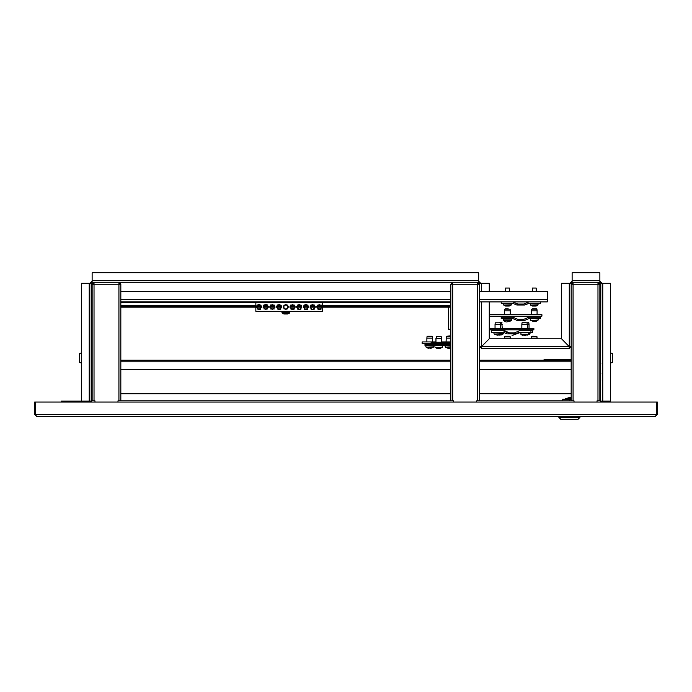 <?xml version="1.0" encoding="UTF-8"?>
<svg xmlns="http://www.w3.org/2000/svg" width="692" height="692" viewBox="0 0 692 692"><rect width="100%" height="100%" fill="white"/><g stroke="black" fill="none" stroke-linecap="round" stroke-linejoin="round"><path stroke-width="1.04" d="M91.327 402.052L91.327 400.806L92.088 400.806L92.088 284.204L94.008 284.196L94.008 282.284L92.088 282.284L92.088 272.7L478.708 272.7L478.708 282.284L479.66 283.244L489.244 283.244L489.244 291.384M597.04 402.052L597.04 400.806L600.673 400.806L600.673 402.052M81.803 402.052L83.464 401.092L81.552 401.092L81.552 283.244L91.128 283.244L91.128 402.052M489.244 301.928L489.244 338.777L481.58 346.441L480.62 346.476L481.58 348.396L481.615 346.476L489.279 338.812L561.549 338.812L569.213 346.476L569.248 347.436L571.168 346.476L569.248 346.441L561.584 338.777L561.584 283.244L571.168 283.244L572.128 282.284L572.128 272.7L599.912 272.7L599.912 282.284L600.872 283.244L610.448 283.244L610.448 401.092L608.536 401.092L610.197 402.052M81.552 363.248L79.632 362.392L79.632 353.56L81.552 352.704M91.707 363.724L91.707 352.228L91.422 363.724M610.448 352.704L612.368 353.56L612.368 362.392L610.448 363.248L612.368 362.392M600.578 363.724L600.578 352.228L600.293 363.724L600.872 363.438L600.293 363.724M571.168 283.244L571.168 284.204L573.08 284.196L573.08 400.806L477.653 400.806L477.653 284.196L479.565 284.204L477.653 282.284L477.653 284.196L452.741 284.196L452.741 282.284L118.92 282.284L118.92 284.196L120.832 284.204L118.92 282.284L94.008 282.284L92.088 284.196L93.048 284.204L94.008 283.244M450.821 400.806L450.821 284.204L452.741 284.196L452.741 400.806L118.92 400.806L118.92 284.196L94.008 284.196L94.008 400.806L92.088 400.806M597.992 400.806L597.992 284.196L573.08 284.196L573.08 282.284L597.992 282.284L597.992 284.196L599.912 284.204L597.992 282.284L599.912 282.284M571.168 399.18L562.734 399.18L562.734 400.806M568.746 398.696L565.468 398.696L565.468 399.18M579.982 417.38L578.062 419.3L560.814 419.3L558.902 417.38L579.982 417.38L579.982 416.428L611.408 416.428M479.565 291.384L547.407 291.384L547.407 301.928L479.565 301.928M92.088 305.276L92.088 300.484M91.802 305.276L92.088 307.196M508.257 308.926L505.247 308.926M504.624 310.846L504.788 309.186L510.108 309.186L510.272 310.846L504.624 310.846L504.624 314.696M536.482 308.926L532.07 308.926M531.447 310.846L531.62 309.186L536.94 309.186L537.104 310.846L531.447 310.846L531.447 314.696M499.909 322.584L501.562 322.584M502.176 324.496L495.039 324.496L495.039 328.354M525.721 322.584L522.322 322.584L525.721 322.584M521.872 324.496L522.036 322.844L528.887 322.844L529.051 324.496L521.872 324.496L521.872 328.354M436.548 336.476L435.925 338.388L441.574 338.388L441.15 336.476L436.09 336.736L440.527 336.476M507.85 321.745L511.137 320.846L503.759 320.846L505.541 321.754M511.276 319.081L503.62 319.081L503.759 320.846M507.452 321.754L506.639 321.979M536.136 321.261L537.969 320.361L530.582 320.361L533.411 321.399M535.245 321.503L534.328 321.503L535.141 321.399M534.328 321.503L533.324 321.382M501.337 334.911L503.093 334.02L494.174 334.02L496.968 334.919M498.811 334.989L496.951 335.153M496.96 334.997L497.704 335.153M524.994 335.412L528.368 334.495L521.007 334.495L522.797 335.412M520.86 334.219L528.532 334.219L528.532 332.74L520.86 332.74L521.007 334.495M524.692 335.404L523.922 335.637M439.619 348.465L442.439 347.436L435.06 347.436L436.903 348.327M440.666 336.476L436.834 336.476M439.705 348.439L440.709 348.327M439.472 348.569L438.685 348.569M433.962 344.72L443.537 344.72L443.537 345.671L433.962 345.671L433.962 344.72M509.649 336.234L505.247 336.234M505.073 336.234L510.108 336.494L510.272 338.154L504.624 338.154L504.624 338.812M534.042 336.234L532.07 336.234M531.447 338.154L531.62 336.494L536.94 336.494L537.104 338.154L531.447 338.154L531.447 338.812M528.428 322.584L528.887 322.844M432.119 336.191L432.569 338.103L426.912 338.103L427.085 336.45L432.405 336.45L427.371 336.191M507.201 348.586L509.866 348.396M506.855 348.578L505.558 348.586M536.179 348.586L532.338 348.569M532.39 348.586L533.506 348.811M499.399 335.11L500.195 335.118M499.659 334.971L501.7 333.743L494.174 334.02M530.063 332.264L529.925 334.02L528.532 334.02M431.661 348.05L429.395 348.05M428.884 348.284L427.812 348.041L429.204 348.041M430.545 348.284L431.661 348.059M433.573 345.386L433.434 347.142L426.047 347.142L427.855 348.05M431.661 336.191L427.829 336.191M450.042 336.191L446.245 336.45L446.081 341.96M450.821 338.103L446.081 338.103M449.809 348.258L449.29 348.275M449.679 348.284L447.11 348.041M450.821 335.802L446.989 336.191M450.821 347.142L445.216 347.142L447.94 348.284M448.009 348.145L448.771 348.284M433.962 345.386L424.949 345.386L424.949 344.426L434.533 344.72M450.821 345.386L444.117 345.386L444.117 344.426L450.821 344.426M511.284 303.364L511.137 305.12L503.759 305.12L505.541 306.028M509.364 291.384L509.364 288.028L505.532 288.028L505.532 291.384M509.347 306.011L505.549 306.011M538.108 303.364L537.969 305.12L530.582 305.12L532.364 306.028M536.196 291.384L536.196 288.028L532.364 288.028L532.364 291.384M536.179 306.011L532.373 306.011M120.832 302.404L287.024 302.689M285.831 302.689L281.8 302.689L281.514 301.928M289.663 312.793L281.999 312.793L281.999 311.313L289.663 311.313L289.524 313.069L282.137 313.069L283.919 313.986M287.734 313.969L283.928 313.969M511.345 316.132L503.266 316.426L503.551 317.17M511.63 316.426L511.63 316.884L503.266 316.884M538.168 316.132L530.098 316.426L530.383 317.17M538.462 316.426L538.462 316.884L530.098 316.884M502.011 322.844L495.204 322.844L495.039 324.496M503.508 330.075L493.681 330.075L493.976 330.819M503.508 330.534L493.681 330.534M528.593 329.79L528.878 330.534L530.409 330.534L530.409 330.075L520.514 330.075L520.799 330.819M528.593 330.819L520.514 330.534M442.127 343.967L434.853 343.682L434.567 344.46L442.646 344.72L442.932 343.967L442.127 343.967M505.532 318.605L509.554 319.081M511.276 320.569L503.62 320.569M538.108 318.605L538.108 320.085L530.582 320.361M522.78 332.264L526.802 332.74M442.586 345.671L442.586 347.15L435.06 347.436M450.726 343.682L425.848 343.396L425.848 344.426L433.642 344.426L433.927 343.682M503.231 332.264L503.231 333.743L501.7 333.743L501.7 332.264M530.063 333.743L528.532 333.743M431.652 348.059L433.573 346.865L426.047 347.142M450.821 336.45L446.53 336.191M450.821 344.14L445.008 344.426L444.722 343.682M450.821 346.865L445.216 347.142L445.077 345.386M511.284 304.843L503.759 305.12M538.108 304.843L530.582 305.12M92.088 370.531L91.128 370.877M92.088 383.749L91.128 383.403M566.54 398.41L571.168 397.009L566.099 398.696M281.8 307.006L279.118 304.324L276.437 307.006L279.118 309.687L281.8 307.006M275.096 307.006L272.414 304.324L269.733 307.006L272.414 309.687L275.096 307.006M268.392 307.006L265.711 304.324L263.021 307.006L265.711 309.687L268.392 307.006M261.68 307.006L258.998 304.324L256.317 307.006L258.998 309.687L261.68 307.006M322.048 307.006L319.367 304.324L316.677 307.006L319.367 309.687L322.048 307.006M315.336 307.006L312.654 304.324L309.973 307.006L312.654 309.687L315.336 307.006M308.632 307.006L305.95 304.324L303.269 307.006L305.95 309.687L308.632 307.006M301.928 307.006L299.238 304.324L296.557 307.006L299.238 309.687L301.928 307.006M295.216 307.006L292.534 304.324L289.853 307.006L292.534 309.687L295.216 307.006M288.512 307.006L285.831 304.324L283.149 307.006L285.831 309.687L288.512 307.006M80.592 416.428L147.18 416.428M34.6 414.508L36.52 416.428L35.56 414.508L34.6 414.508L34.6 402.052L35.56 402.052L35.56 414.508L656.44 414.508L655.48 416.428L657.4 414.508L657.4 402.052L35.56 402.052M83.464 401.092L91.327 401.092M608.536 401.092L600.872 401.092L600.872 402.052M655.48 416.428L36.52 416.428M657.4 414.508L656.44 414.508L656.44 402.052M81.552 401.092L61.432 401.092L61.432 402.052M599.912 281.324L601.824 283.244M570.208 283.244L572.128 281.324M569.248 347.436L569.248 348.396L481.58 348.396L479.66 346.476L479.66 301.928M571.168 400.806L571.168 284.196L571.168 346.476L569.248 348.396L569.213 346.476L481.615 346.476L481.58 347.436M480.62 346.476L479.66 346.476L481.58 346.441L481.58 301.928M478.708 281.324L480.62 283.244M600.673 401.092L600.872 283.244M573.08 283.244L571.168 284.196L573.08 282.284L572.128 282.284M479.66 291.384L479.66 283.244M90.176 283.244L92.088 281.324M478.708 282.284L452.741 282.284L450.821 284.196L451.781 284.204L452.741 283.244M91.128 283.244L92.088 282.284M570.208 346.476L569.248 346.441L569.248 283.244M476.693 402.052L476.693 400.806L477.653 400.806M452.741 400.806L453.692 400.806L453.692 402.052M479.565 291.868L479.565 400.806L479.565 393.713L571.168 393.713M571.168 360.177L479.565 360.177L479.66 329.79M450.821 284.196L450.821 291.868M479.565 284.196L477.653 283.244M117.96 402.052L117.96 400.806L118.92 400.806M94.008 400.806L94.96 400.806L94.96 402.052M120.832 400.806L120.832 284.204L118.92 283.244M92.088 284.196L92.088 291.868M120.832 291.868L120.832 284.196M573.08 400.806L574.04 400.806L574.04 402.052M599.912 400.806L599.912 284.204L597.992 283.244M599.912 291.868L599.912 284.196M242.52 416.428L305.276 416.428M400.616 416.428L558.902 416.428L558.902 417.38L560.814 419.3M566.696 398.41L571.168 398.41M600.872 399.18L599.912 399.18M120.832 360.177L450.821 360.177M450.821 393.713L120.832 393.713M120.832 369.762L450.821 369.762M479.565 369.762L571.168 369.762M92.088 360.887L92.088 361.812M91.802 361.812L92.088 369.762M450.821 301.928L120.832 301.928M120.832 291.384L450.821 291.384M450.821 307.196L322.619 307.196M322.04 307.196L316.685 307.196M315.336 307.196L309.981 307.196M308.623 307.196L303.269 307.196M301.92 307.196L296.565 307.196M295.207 307.196L289.862 307.196M288.503 307.196L287.742 307.196M283.91 307.196L283.149 307.196M281.8 307.196L276.445 307.196M275.087 307.196L269.742 307.196M268.384 307.196L263.029 307.196M261.68 307.196L256.325 307.196M255.832 307.196L120.832 307.196M450.821 306.236L322.619 306.236M321.936 306.236L316.789 306.236M315.223 306.236L310.085 306.236M308.52 306.236L303.381 306.236M301.816 306.236L296.669 306.236M295.103 306.236L289.965 306.236M288.4 306.236L287.742 306.236M283.91 306.236L283.253 306.236M281.696 306.236L276.549 306.236M274.983 306.236L269.845 306.236M268.28 306.236L263.133 306.236M261.567 306.236L256.429 306.236M255.832 306.236L120.832 306.236M450.821 329.236L448.425 329.236L448.425 307.196M512.746 318.605L516.803 320.284L524.925 320.284L528.982 318.605L540.504 318.605L540.504 317.17L528.982 317.17L523.905 319.263L517.824 319.263L512.746 317.17L501.224 317.17L501.224 318.605L512.746 318.605M530.92 330.819L519.398 330.819L514.329 332.921L508.239 332.921L503.162 330.819L491.64 330.819L491.64 332.264L503.162 332.264L507.227 333.933L515.341 333.933L519.398 332.264L530.92 332.264L530.92 330.819L532.459 330.819L532.459 332.264L530.92 332.264M450.821 342.237L431.081 342.246L431.081 343.682M489.244 329.79L532.364 329.79L532.364 328.354L489.244 328.354M489.244 316.132L541.94 316.132L541.94 314.696L489.244 314.696M507.046 321.737L507.98 321.745M524.406 335.395L525.271 335.395M439.152 348.569L440.596 348.327M437.88 348.465L438.347 348.457M532.364 329.79L533.895 329.79L533.895 328.354L532.364 328.354M450.821 341.96L441.574 341.96M435.925 341.96L422.077 341.96L422.077 343.396L431.081 343.396M517.824 348.396L523.905 348.396M503.162 330.819L504.702 330.819L512.045 334.106M512.045 335.559L520.929 332.264M509.373 348.578L508.213 348.811M430.606 348.284L431.635 348.05M450.734 348.041L449.869 348.284M501.224 301.928L501.224 303.364L512.746 303.364L516.803 305.042L524.925 305.042L528.982 303.364L540.504 303.364L540.504 301.928M512.746 301.928L517.824 304.022L523.905 304.022L528.982 301.928M503.62 303.364L503.62 304.843M530.444 303.364L530.444 304.843M287.924 302.689L287.362 302.689M287.206 302.689L255.832 302.689L255.832 311.313L322.619 311.313L322.619 302.689L288.123 302.689M288.054 302.689L287.543 302.689M277.31 305.025L281.038 305.129M280.978 305.068L277.241 305.085M270.598 305.025L274.326 305.129M274.274 305.068L270.65 304.982M266.463 304.428L263.834 305.085M263.894 305.025L267.622 305.129M267.562 305.068L266.792 304.549M260.858 305.068L257.182 305.034M257.19 305.025L260.919 305.129M321.218 305.068L317.446 305.129L321.278 305.129M310.743 305.129L314.575 305.129M314.514 305.068L310.89 304.982M304.134 305.025L307.862 305.129M307.81 305.068L304.186 304.982M297.326 305.129L301.158 305.129M301.098 305.068L297.361 305.085M290.623 305.129L294.455 305.129M294.394 305.068L290.657 305.085M287.682 305.068L283.954 305.085M321.218 308.943L320.448 309.462M320.119 309.575L317.602 309.021M314.514 308.943L313.736 309.462M313.415 309.575L310.743 308.883L312.265 309.661M307.81 308.943L307.032 309.462M306.703 309.575L304.186 309.021M301.098 308.943L300.319 309.462M299.999 309.575L297.474 309.021M294.394 308.943L293.616 309.462M293.296 309.575L290.77 309.021M290.657 308.917L294.455 308.883M280.978 308.943L280.199 309.462M279.879 309.575L277.354 309.021M274.274 308.943L270.65 309.021M267.562 308.943L263.79 308.883M260.858 308.943L260.08 309.462M259.76 309.575L257.234 309.021M257.19 308.978L260.919 308.883M263.894 308.978L267.622 308.883M270.598 308.978L274.326 308.883M277.31 308.978L281.038 308.883M283.91 305.129L284.014 308.978L287.742 308.883L287.742 305.129M297.43 308.978L298.858 309.661M299.238 309.687L301.158 308.883M304.134 308.978L305.561 309.661M305.95 309.687L307.862 308.883M312.654 309.687L314.575 308.883M317.55 308.978L321.278 308.883M573.08 283.383L572.267 284.204M571.168 359.226L553.635 359.226L553.635 359.892L544.05 359.892L544.05 359.226L553.635 359.226M571.168 359.892L553.635 359.892M92.088 280.364L478.708 280.364M481.58 291.384L481.58 283.244M89.216 283.244L89.216 401.092M599.912 280.364L572.128 280.364M602.784 401.092L602.784 283.244M569.438 399.18L569.438 400.806M120.832 361.812L450.821 361.812M479.565 361.812L571.168 361.812M547.407 299.532L479.565 299.532M450.821 299.532L120.832 299.532M450.821 305.276L322.619 305.276M321.417 305.276L317.308 305.276M314.713 305.276L310.604 305.276M308.001 305.276L303.892 305.276M301.297 305.276L297.188 305.276M294.593 305.276L290.484 305.276M281.177 305.276L277.068 305.276M274.464 305.276L270.356 305.276M267.761 305.276L263.652 305.276M261.057 305.276L256.948 305.276M255.832 305.276L120.832 305.276M290.138 301.928L290.138 302.404L450.821 302.404M600.872 380.73L599.912 380.73M600.872 373.55L599.912 373.55M91.128 373.55L92.088 373.55M91.128 380.73L92.088 380.73M510.272 310.846L510.272 314.696M537.104 310.846L537.104 314.696M500.697 328.354L500.238 322.584M501.761 330.819L501.761 329.79M527.52 328.354L527.07 322.584M435.925 338.388L435.925 342.246M441.574 338.388L441.574 342.246M511.284 319.081L511.137 320.846M530.444 318.605L530.444 320.085M494.036 332.264L494.036 333.743M434.913 345.671L434.913 347.15M504.788 336.494L504.624 338.154M510.272 338.154L510.272 338.812M537.104 338.154L537.104 338.812M502.228 328.354L501.778 322.584M503.292 330.819L503.292 329.79M529.051 324.496L529.051 328.354M426.912 338.103L426.912 341.96M432.569 338.103L432.569 341.96M505.03 348.396L505.523 348.578M536.196 348.578L536.698 348.396M531.863 348.396L532.356 348.578M527.486 335.101L529.925 334.02M522.399 332.264L522.399 332.74M425.909 345.386L425.909 346.865M509.355 306.028L511.137 305.12M536.188 306.028L537.969 305.12M287.742 313.986L289.524 313.069"/></g></svg>
